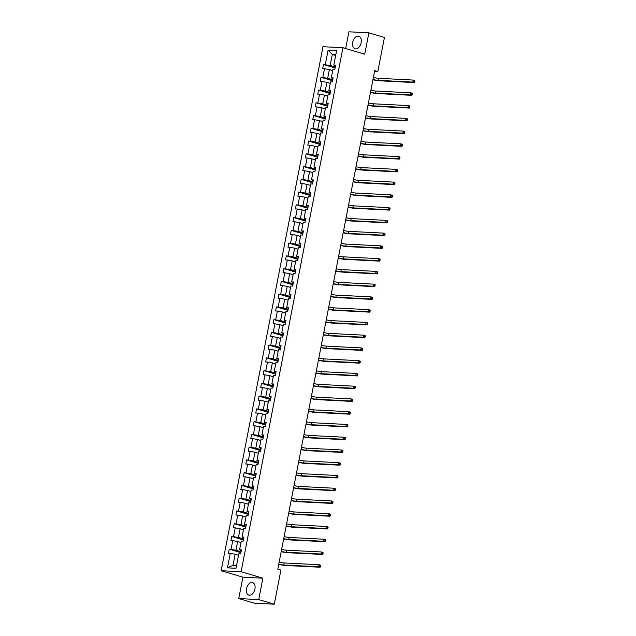<?xml version="1.0" encoding="UTF-8"?>
<svg xmlns="http://www.w3.org/2000/svg" width="636" height="636" viewBox="0 0 636 636"><rect width="100%" height="100%" fill="white"/><g stroke="black" fill="none" stroke-linecap="round" stroke-linejoin="round"><path stroke-width="0.95" d="M254.933 589.063A6.543 4.142 -73.4 0 0 252.587 582.576A6.543 4.142 -73.4 0 0 246.522 588.634A6.543 4.142 -73.4 0 0 248.867 595.121A6.543 4.142 -73.4 0 0 254.933 589.063M361.129 42.747A6.543 4.142 -73.4 0 0 358.784 36.26A6.543 4.142 -73.4 0 0 352.71 42.318A6.543 4.142 -73.4 0 0 355.055 48.805A6.543 4.142 -73.4 0 0 361.129 42.747M238.762 598.556L258.725 599.581L262.875 578.196L242.912 577.178L238.762 598.556L254.313 603.174L274.275 604.2L280.913 570.063L277.797 569.14L374.699 70.652L377.808 71.582L384.446 37.445L368.888 32.826L348.925 31.8L345.674 48.535M242.912 577.178L221.137 570.707L322.993 46.706L342.955 47.732L241.1 571.724L221.137 570.707M258.725 599.581L274.275 604.2M238.524 555.268L235.161 554.274L233.015 565.309L227.473 567.853L230.288 553.376L228.475 553.288L229.27 549.194L240.861 552.644M235.161 554.274L230.288 553.376M241.004 542.516L237.641 541.514L235.956 550.18L229.27 549.194M231.083 549.289L232.76 540.624L230.955 540.528L231.75 536.442L243.342 539.885M243.485 529.764L240.122 528.762L238.436 537.428L231.75 536.442M233.555 536.538L235.24 527.872L233.436 527.777L234.231 523.69L245.822 527.133M245.965 517.004L242.602 516.011L240.917 524.676L234.231 523.69M236.035 523.778L237.721 515.112L235.916 515.025L236.711 510.931L248.302 514.381M248.445 504.253L245.083 503.251L243.397 511.916L236.711 510.931M238.516 511.026L240.201 502.361L238.397 502.265L239.192 498.179L250.783 501.621M250.926 491.501L247.563 490.499L245.878 499.165L239.192 498.179M240.996 498.274L242.682 489.609L240.869 489.513L241.664 485.427L253.255 488.869M253.398 478.741L250.035 477.747L248.358 486.413L241.664 485.427M243.477 485.514L245.162 476.849L243.35 476.762L244.145 472.667L255.736 476.118M255.879 465.989L252.516 464.988L250.83 473.653L244.145 472.667M245.957 472.763L247.643 464.097L245.83 464.002L246.625 459.915L258.216 463.358M258.359 453.237L254.996 452.236L253.311 460.901L246.625 459.915M248.43 460.011L250.115 451.345L248.31 451.25L249.105 447.164L260.696 450.606M260.84 440.478L257.477 439.484L255.791 448.149L249.105 447.164M250.91 447.251L252.595 438.586L250.791 438.498L251.586 434.404L263.177 437.854M263.32 427.726L259.957 426.724L258.272 435.39L251.586 434.404M253.39 434.499L255.076 425.834L253.271 425.738L254.066 421.652L265.657 425.094M265.8 414.974L262.437 413.972L260.752 422.638L254.066 421.652M255.871 421.748L257.556 413.082L255.751 412.987L256.546 408.9L268.13 412.343M268.273 402.214L264.918 401.221L263.232 409.886L256.546 408.9M258.351 408.988L260.037 400.322L258.224 400.235L259.019 396.141L270.61 399.591M270.753 389.463L267.39 388.461L265.705 397.126L259.019 396.141M260.832 396.236L262.517 387.57L260.704 387.475L261.499 383.389L273.09 386.831M273.234 376.711L269.871 375.709L268.185 384.375L261.499 383.389M263.312 383.484L264.989 374.819L263.185 374.723L263.98 370.637L275.571 374.079M275.714 363.951L272.351 362.957L270.666 371.623L263.98 370.637M265.784 370.724L267.47 362.059L265.665 361.971L266.46 357.877L278.051 361.328M278.194 351.199L274.832 350.197L273.146 358.863L266.46 357.877M268.265 357.973L269.95 349.307L268.146 349.212L268.941 345.125L280.532 348.568M280.675 338.447L277.312 337.446L275.627 346.111L268.941 345.125M270.745 345.221L272.431 336.555L270.626 336.46L271.421 332.374L283.012 335.816M283.155 325.688L279.792 324.694L278.107 333.359L271.421 332.374M273.226 332.461L274.911 323.796L273.106 323.708L273.901 319.614L285.485 323.064M285.628 312.936L282.265 311.934L280.587 320.6L273.901 319.614M275.706 319.709L277.391 311.044L275.579 310.948L276.374 306.862L287.965 310.304M288.108 300.184L284.745 299.182L283.06 307.848L276.374 306.862M278.186 306.957L279.872 298.292L278.059 298.197L278.854 294.11L290.445 297.553M290.588 287.424L287.226 286.431L285.54 295.096L278.854 294.11M280.667 294.198L282.344 285.532L280.54 285.445L281.335 281.351L292.926 284.801M293.069 274.673L289.706 273.671L288.021 282.336L281.335 281.351M283.139 281.446L284.825 272.78L283.02 272.685L283.815 268.599L295.406 272.041M295.549 261.921L292.186 260.919L290.501 269.585L283.815 268.599M285.62 268.694L287.305 260.029L285.5 259.933L286.295 255.847L297.887 259.289M298.03 249.161L294.667 248.167L292.981 256.833L286.295 255.847M288.1 255.934L289.785 247.269L287.981 247.181L288.776 243.087L300.367 246.537M300.51 236.409L297.147 235.407L295.462 244.073L288.776 243.087M290.58 243.183L292.266 234.517L290.461 234.422L291.248 230.335L302.839 233.778M302.982 223.657L299.62 222.656L297.942 231.321L291.248 230.335M293.061 230.431L294.746 221.765L292.934 221.67L293.729 217.584L305.32 221.026M305.463 210.898L302.1 209.904L300.415 218.569L293.729 217.584M295.541 217.671L297.227 209.005L295.414 208.918L296.209 204.824L307.8 208.274M307.943 198.146L304.58 197.144L302.895 205.81L296.209 204.824M298.022 204.919L299.699 196.254L297.894 196.158L298.689 192.072L310.281 195.514M310.424 185.394L307.061 184.392L305.375 193.058L298.689 192.072M300.494 192.167L302.18 183.502L300.375 183.406L301.17 179.32L312.761 182.763M312.904 172.634L309.541 171.641L307.856 180.306L301.17 179.32M302.975 179.408L304.66 170.742L302.855 170.655L303.65 166.56L315.241 170.011M315.384 159.882L312.022 158.881L310.336 167.546L303.65 166.56M305.455 166.656L307.14 157.99L305.336 157.895L306.131 153.809L317.714 157.251M317.857 147.131L314.502 146.129L312.817 154.794L306.131 153.809M307.935 153.904L309.621 145.239L307.808 145.143L308.603 141.057L320.194 144.499M320.337 134.371L316.974 133.377L315.289 142.043L308.603 141.057M310.416 141.144L312.101 132.479L310.288 132.391L311.084 128.297L322.675 131.747M322.818 121.619L319.455 120.617L317.769 129.283L311.084 128.297M312.896 128.393L314.582 119.727L312.769 119.632L313.564 115.545L325.155 118.988M325.298 108.867L321.935 107.866L320.25 116.531L313.564 115.545M315.369 115.641L317.054 106.975L315.249 106.88L316.044 102.794L327.635 106.236M327.779 96.108L324.416 95.114L322.73 103.779L316.044 102.794M317.849 102.881L319.534 94.215L317.73 94.128L318.525 90.034L330.116 93.484M330.259 83.356L326.896 82.354L325.211 91.02L318.525 90.034M320.329 90.129L322.015 81.464L320.21 81.368L321.005 77.282L332.596 80.724M332.739 70.604L329.376 69.602L327.691 78.268L321.005 77.282M322.81 77.377L324.495 68.712L322.69 68.616L323.486 64.53L335.069 67.972M335.673 55.475L332.31 54.473L330.171 65.516L323.486 64.53M325.29 64.618L328.104 50.149L336.627 50.586L333.813 65.055L335.617 65.15L334.83 69.237L333.018 69.141L331.332 77.815L333.145 77.902L332.35 81.988L330.537 81.901L328.852 90.566L330.664 90.662L329.869 94.748L328.057 94.653L326.379 103.318L328.184 103.414L327.389 107.5L325.584 107.412L323.899 116.078L325.704 116.165L324.909 120.252L323.104 120.164L321.419 128.83L323.223 128.925L322.428 133.011L320.624 132.916L318.938 141.582L320.743 141.677L319.948 145.763L318.143 145.676L316.458 154.341L318.27 154.429L317.475 158.515L315.663 158.428L313.977 167.093L315.79 167.189L314.995 171.275L313.182 171.179L311.497 179.845L313.31 179.94L312.515 184.027L310.71 183.939L309.024 192.605L310.829 192.692L310.034 196.778L308.229 196.691L306.544 205.356L308.349 205.452L307.554 209.538L305.749 209.443L304.064 218.108L305.868 218.204L305.073 222.29L303.269 222.203L301.583 230.868L303.388 230.955L302.593 235.042L300.788 234.954L299.103 243.62L300.915 243.715L300.12 247.802L298.308 247.706L296.622 256.372L298.435 256.467L297.64 260.553L295.827 260.466L294.15 269.131L295.955 269.219L295.16 273.305L293.355 273.218L291.67 281.883L293.474 281.979L292.679 286.065L290.875 285.969L289.189 294.635L290.994 294.73L290.199 298.817L288.394 298.729L286.709 307.395L288.513 307.482L287.718 311.568L285.914 311.481L284.228 320.147L286.033 320.242L285.238 324.328L283.433 324.233L281.748 332.898L283.561 332.994L282.766 337.08L280.953 336.993L279.268 345.658L281.08 345.745L280.285 349.832L278.473 349.744L276.795 358.41L278.6 358.505L277.805 362.592L276 362.496L274.315 371.162L276.119 371.257L275.324 375.343L273.52 375.256L271.834 383.921L273.639 384.009L272.844 388.095L271.039 388.008L269.354 396.673L271.159 396.769L270.364 400.855L268.559 400.76L266.874 409.425L268.678 409.52L267.891 413.607L266.079 413.519L264.393 422.185L266.206 422.272L265.411 426.358L263.598 426.271L261.913 434.937L263.725 435.032L262.93 439.118L261.118 439.023L259.44 447.688L261.245 447.784L260.45 451.87L258.645 451.783L256.96 460.448L258.765 460.536L257.97 464.622L256.165 464.534L254.48 473.2L256.284 473.295L255.489 477.382L253.685 477.286L251.999 485.952L253.804 486.047L253.009 490.133L251.204 490.046L249.519 498.711L251.331 498.799L250.536 502.885L248.724 502.798L247.038 511.463L248.851 511.559L248.056 515.645L246.243 515.55L244.558 524.215L246.37 524.31L245.576 528.397L243.771 528.309L242.085 536.975L243.89 537.062L243.095 541.149L241.29 541.061L239.605 549.727L241.41 549.822L240.615 553.908L238.81 553.813L235.996 568.282L227.473 567.853M239.605 549.727L241.227 550.768M241.044 551.698L235.956 550.18M237.641 541.514L232.76 540.624M242.085 536.975L243.707 538.008M243.524 538.938L238.436 537.428M240.122 528.762L235.24 527.872M244.558 524.215L246.188 525.257M246.005 526.187L240.917 524.676M242.602 516.011L237.721 515.112M247.038 511.463L248.668 512.505M248.485 513.435L243.397 511.916M245.083 503.251L240.201 502.361M249.519 498.711L251.141 499.745M250.966 500.675L245.878 499.165M247.563 490.499L242.682 489.609M251.999 485.952L253.621 486.993M253.446 487.923L248.358 486.413M250.035 477.747L245.162 476.849M254.48 473.2L256.101 474.241M255.918 475.172L250.83 473.653M252.516 464.988L247.643 464.097M256.96 460.448L258.582 461.482M258.399 462.412L253.311 460.901M254.996 452.236L250.115 451.345M259.44 447.688L261.062 448.73M260.879 449.66L255.791 448.149M257.477 439.484L252.595 438.586M261.913 434.937L263.543 435.978M263.36 436.908L258.272 435.39M259.957 426.724L255.076 425.834M264.393 422.185L266.015 423.218M265.84 424.148L260.752 422.638M262.437 413.972L257.556 413.082M266.874 409.425L268.495 410.466M268.32 411.397L263.232 409.886M264.918 401.221L260.037 400.322M269.354 396.673L270.976 397.715M270.793 398.645L265.705 397.126M267.39 388.461L262.517 387.57M271.834 383.921L273.456 384.955M273.273 385.885L268.185 384.375M269.871 375.709L264.989 374.819M274.315 371.162L275.937 372.203M275.754 373.133L270.666 371.623M272.351 362.957L267.47 362.059M276.795 358.41L278.417 359.451M278.234 360.381L273.146 358.863M274.832 350.197L269.95 349.307M279.268 345.658L280.897 346.692M280.715 347.622L275.627 346.111M277.312 337.446L272.431 336.555M281.748 332.898L283.37 333.94M283.195 334.87L278.107 333.359M279.792 324.694L274.911 323.796M284.228 320.147L285.85 321.188M285.675 322.118L280.587 320.6M282.265 311.934L277.391 311.044M286.709 307.395L288.331 308.428M288.148 309.358L283.06 307.848M284.745 299.182L279.872 298.292M289.189 294.635L290.811 295.676M290.628 296.607L285.54 295.096M287.226 286.431L282.344 285.532M291.67 281.883L293.291 282.925M293.109 283.855L288.021 282.336M289.706 273.671L284.825 272.78M294.15 269.131L295.772 270.165M295.589 271.095L290.501 269.585M292.186 260.919L287.305 260.029M296.622 256.372L298.252 257.413M298.069 258.343L292.981 256.833M294.667 248.167L289.785 247.269M299.103 243.62L300.725 244.661M300.55 245.591L295.462 244.073M297.147 235.407L292.266 234.517M301.583 230.868L303.205 231.901M303.03 232.832L297.942 231.321M299.62 222.656L294.746 221.765M304.064 218.108L305.685 219.15M305.503 220.08L300.415 218.569M302.1 209.904L297.227 209.005M306.544 205.356L308.166 206.398M307.983 207.328L302.895 205.81M304.58 197.144L299.699 196.254M309.024 192.605L310.646 193.638M310.463 194.568L305.375 193.058M307.061 184.392L302.18 183.502M311.497 179.845L313.127 180.886M312.944 181.816L307.856 180.306M309.541 171.641L304.66 170.742M313.977 167.093L315.599 168.135M315.424 169.065L310.336 167.546M312.022 158.881L307.14 157.99M316.458 154.341L318.08 155.375M317.905 156.305L312.817 154.794M314.502 146.129L309.621 145.239M318.938 141.582L320.56 142.623M320.377 143.553L315.289 142.043M316.974 133.377L312.101 132.479M321.419 128.83L323.04 129.871M322.857 130.801L317.769 129.283M319.455 120.617L314.582 119.727M323.899 116.078L325.521 117.111M325.338 118.042L320.25 116.531M321.935 107.866L317.054 106.975M326.379 103.318L328.001 104.36M327.818 105.29L322.73 103.779M324.416 95.114L319.534 94.215M328.852 90.566L330.481 91.608M330.299 92.538L325.211 91.02M326.896 82.354L322.015 81.464M331.332 77.815L332.954 78.848M332.779 79.778L327.691 78.268M329.376 69.602L324.495 68.712M333.813 65.055L335.434 66.096M262.875 578.196L241.1 571.724M342.955 47.732L364.73 54.203L368.888 32.826M374.548 71.415L377.808 71.582M233.015 565.309L236.536 565.491M335.259 67.026L330.171 65.516M335.832 54.656L332.31 54.473L328.104 50.149M373.38 77.433A4.19 0.493 -169 0 0 378.42 78.284L413.185 80.064L414.744 80.526L414.076 81.67L414.704 81.853L414.863 81.042M372.982 79.476A4.19 0.493 -169 0 0 378.023 80.327L412.788 82.108L413.185 80.064L414.235 80.852M414.076 81.67L412.788 82.108L414.346 82.569L379.573 80.788A6.288 0.739 11 0 1 372.935 79.739M414.346 82.569L414.704 81.853M370.899 90.193A4.19 0.493 -169 0 0 375.94 91.043L410.713 92.816L412.263 93.285L411.595 94.422L412.223 94.613L412.382 93.794M370.502 92.236A4.19 0.493 -169 0 0 375.542 93.087L410.315 94.867L410.713 92.816L411.754 93.611M411.595 94.422L410.315 94.867L411.866 95.328L377.092 93.548A6.288 0.739 11 0 1 370.454 92.49M411.866 95.328L412.223 94.613M368.419 102.945A4.19 0.493 -169 0 0 373.459 103.795L408.233 105.576L409.783 106.037L409.123 107.182L409.743 107.365L409.902 106.546M368.021 104.988A4.19 0.493 -169 0 0 373.062 105.838L407.835 107.619L408.233 105.576L409.282 106.363M409.123 107.182L407.835 107.619L409.385 108.08L374.62 106.299A6.288 0.739 11 0 1 367.974 105.25M409.385 108.08L409.743 107.365M365.939 115.696A4.19 0.493 -169 0 0 370.979 116.547L405.752 118.328L407.302 118.789L406.643 119.934L407.263 120.117L407.422 119.306M365.541 117.74A4.19 0.493 -169 0 0 370.581 118.59L405.355 120.371L405.752 118.328L406.802 119.115M406.643 119.934L405.355 120.371L406.905 120.832L372.14 119.051A6.288 0.739 11 0 1 365.493 118.002M406.905 120.832L407.263 120.117M363.458 128.456A4.19 0.493 -169 0 0 368.498 129.307L403.272 131.08L404.83 131.549L404.162 132.686L404.782 132.876L404.941 132.057M363.061 130.499A4.19 0.493 -169 0 0 368.101 131.35L402.874 133.131L403.272 131.08L404.321 131.875M404.162 132.686L402.874 133.131L404.432 133.592L369.659 131.811A6.288 0.739 11 0 1 363.013 130.754M404.432 133.592L404.782 132.876M360.986 141.208A4.19 0.493 -169 0 0 366.018 142.059L400.791 143.839L402.35 144.3L401.682 145.445L402.302 145.628L402.461 144.809M360.588 143.251A4.19 0.493 -169 0 0 365.62 144.102L400.394 145.882L400.791 143.839L401.841 144.626M401.682 145.445L400.394 145.882L401.952 146.344L367.179 144.563A6.288 0.739 11 0 1 360.533 143.513M401.952 146.344L402.302 145.628M358.505 153.96A4.19 0.493 -169 0 0 363.538 154.81L398.311 156.591L399.869 157.052L399.201 158.197L399.821 158.38L399.98 157.569M358.108 156.003A4.19 0.493 -169 0 0 363.14 156.854L397.913 158.634L398.311 156.591L399.36 157.378M399.201 158.197L397.913 158.634L399.472 159.095L364.698 157.315A6.288 0.739 11 0 1 358.052 156.265M399.472 159.095L399.821 158.38M356.025 166.719A4.19 0.493 -169 0 0 361.065 167.57L395.831 169.343L397.389 169.812L396.721 170.949L397.349 171.14L397.508 170.321M355.627 168.763A4.19 0.493 -169 0 0 360.668 169.613L395.433 171.394L395.831 169.343L396.88 170.138M396.721 170.949L395.433 171.394L396.991 171.855L362.218 170.074A6.288 0.739 11 0 1 355.58 169.017M396.991 171.855L397.349 171.14M353.544 179.471A4.19 0.493 -169 0 0 358.585 180.322L393.358 182.103L394.908 182.564L394.248 183.709L394.869 183.891L395.028 183.073M353.147 181.514A4.19 0.493 -169 0 0 358.187 182.365L392.961 184.146L393.358 182.103L394.4 182.89M394.248 183.709L392.961 184.146L394.511 184.607L359.738 182.826A6.288 0.739 11 0 1 353.099 181.777M394.511 184.607L394.869 183.891M351.064 192.223A4.19 0.493 -169 0 0 356.104 193.074L390.878 194.855L392.428 195.316L391.768 196.46L392.388 196.643L392.547 195.832M350.667 194.266A4.19 0.493 -169 0 0 355.707 195.117L390.48 196.898L390.878 194.855L391.927 195.642M391.768 196.46L390.48 196.898L392.03 197.359L357.265 195.578A6.288 0.739 11 0 1 350.619 194.529M392.03 197.359L392.388 196.643M348.584 204.983A4.19 0.493 -169 0 0 353.624 205.833L388.397 207.606L389.955 208.075L389.288 209.212L389.908 209.403L390.067 208.584M348.186 207.026A4.19 0.493 -169 0 0 353.226 207.877L388 209.657L388.397 207.606L389.447 208.401M389.288 209.212L388 209.657L389.558 210.119L354.785 208.338A6.288 0.739 11 0 1 348.138 207.28M389.558 210.119L389.908 209.403M346.103 217.735A4.19 0.493 -169 0 0 351.144 218.585L385.917 220.366L387.475 220.827L386.807 221.972L387.427 222.155L387.586 221.336M345.706 219.778A4.19 0.493 -169 0 0 350.746 220.628L385.519 222.409L385.917 220.366L386.966 221.153M386.807 221.972L385.519 222.409L387.078 222.87L352.304 221.09A6.288 0.739 11 0 1 345.658 220.04M387.078 222.87L387.427 222.155M343.631 230.486A4.19 0.493 -169 0 0 348.663 231.337L383.436 233.118L384.995 233.579L384.327 234.724L384.947 234.907L385.106 234.096M343.233 232.53A4.19 0.493 -169 0 0 348.266 233.38L383.039 235.161L383.436 233.118L384.486 233.905M384.327 234.724L383.039 235.161L384.597 235.622L349.824 233.841A6.288 0.739 11 0 1 343.178 232.792M384.597 235.622L384.947 234.907M341.15 243.246A4.19 0.493 -169 0 0 346.191 244.097L380.956 245.87L382.514 246.339L381.846 247.476L382.475 247.666L382.634 246.848M340.753 245.289A4.19 0.493 -169 0 0 345.793 246.14L380.559 247.921L380.956 245.87L382.005 246.665M381.846 247.476L380.559 247.921L382.117 248.382L347.343 246.601A6.288 0.739 11 0 1 340.697 245.544M382.117 248.382L382.475 247.666M338.67 255.998A4.19 0.493 -169 0 0 343.71 256.849L378.476 258.629L380.034 259.091L379.366 260.235L379.994 260.418L380.153 259.599M338.273 258.041A4.19 0.493 -169 0 0 343.313 258.892L378.078 260.673L378.476 258.629L379.525 259.416M379.366 260.235L378.078 260.673L379.636 261.134L344.863 259.353A6.288 0.739 11 0 1 338.225 258.303M379.636 261.134L379.994 260.418M336.19 268.75A4.19 0.493 -169 0 0 341.23 269.6L376.003 271.381L377.553 271.842L376.894 272.987L377.514 273.17L377.673 272.359M335.792 270.793A4.19 0.493 -169 0 0 340.832 271.644L375.606 273.424L376.003 271.381L377.053 272.168M376.894 272.987L375.606 273.424L377.156 273.885L342.383 272.105A6.288 0.739 11 0 1 335.744 271.055M377.156 273.885L377.514 273.17M333.709 281.51A4.19 0.493 -169 0 0 338.75 282.36L373.523 284.133L375.073 284.602L374.413 285.739L375.033 285.93L375.192 285.111M333.312 283.553A4.19 0.493 -169 0 0 338.352 284.403L373.125 286.184L373.523 284.133L374.572 284.928M374.413 285.739L373.125 286.184L374.676 286.645L339.91 284.864A6.288 0.739 11 0 1 333.264 283.807M374.676 286.645L375.033 285.93M331.229 294.261A4.19 0.493 -169 0 0 336.269 295.112L371.042 296.893L372.601 297.354L371.933 298.499L372.553 298.682L372.712 297.863M330.831 296.304A4.19 0.493 -169 0 0 335.872 297.155L370.645 298.936L371.042 296.893L372.092 297.68M371.933 298.499L370.645 298.936L372.203 299.397L337.43 297.616A6.288 0.739 11 0 1 330.784 296.567M372.203 299.397L372.553 298.682M328.756 307.013A4.19 0.493 -169 0 0 333.789 307.864L368.562 309.645L370.12 310.106L369.452 311.25L370.072 311.433L370.231 310.622M328.359 309.056A4.19 0.493 -169 0 0 333.391 309.907L368.165 311.688L368.562 309.645L369.611 310.432M369.452 311.25L368.165 311.688L369.723 312.149L334.949 310.368A6.288 0.739 11 0 1 328.303 309.319M369.723 312.149L370.072 311.433M326.276 319.773A4.19 0.493 -169 0 0 331.308 320.624L366.082 322.396L367.64 322.865L366.972 324.002L367.592 324.193L367.751 323.374M325.878 321.816A4.19 0.493 -169 0 0 330.911 322.667L365.684 324.447L366.082 322.396L367.131 323.191M366.972 324.002L365.684 324.447L367.242 324.909L332.469 323.128A6.288 0.739 11 0 1 325.823 322.07M367.242 324.909L367.592 324.193M323.796 332.525A4.19 0.493 -169 0 0 328.836 333.375L363.601 335.156L365.159 335.617L364.492 336.762L365.12 336.945L365.279 336.126M323.398 334.568A4.19 0.493 -169 0 0 328.438 335.418L363.204 337.199L363.601 335.156L364.651 335.943M364.492 336.762L363.204 337.199L364.762 337.66L329.989 335.88A6.288 0.739 11 0 1 323.342 334.83M364.762 337.66L365.12 336.945M321.315 345.276A4.19 0.493 -169 0 0 326.355 346.127L361.129 347.908L362.679 348.369L362.011 349.514L362.639 349.697L362.798 348.886M320.918 347.32A4.19 0.493 -169 0 0 325.958 348.17L360.731 349.951L361.129 347.908L362.17 348.695M362.011 349.514L360.731 349.951L362.281 350.412L327.508 348.631A6.288 0.739 11 0 1 320.87 347.582M362.281 350.412L362.639 349.697M318.835 358.036A4.19 0.493 -169 0 0 323.875 358.887L358.648 360.66L360.199 361.129L359.539 362.266L360.159 362.456L360.318 361.638M318.437 360.079A4.19 0.493 -169 0 0 323.478 360.93L358.251 362.711L358.648 360.66L359.698 361.455M359.539 362.266L358.251 362.711L359.801 363.172L325.036 361.391A6.288 0.739 11 0 1 318.39 360.334M359.801 363.172L360.159 362.456M316.354 370.788A4.19 0.493 -169 0 0 321.395 371.639L356.168 373.419L357.718 373.881L357.058 375.025L357.678 375.208L357.837 374.389M315.957 372.831A4.19 0.493 -169 0 0 320.997 373.682L355.77 375.463L356.168 373.419L357.217 374.207M357.058 375.025L355.77 375.463L357.321 375.924L322.555 374.143A6.288 0.739 11 0 1 315.909 373.094M357.321 375.924L357.678 375.208M313.874 383.54A4.19 0.493 -169 0 0 318.914 384.39L353.688 386.171L355.246 386.632L354.578 387.777L355.198 387.96L355.357 387.149M313.476 385.583A4.19 0.493 -169 0 0 318.517 386.434L353.29 388.214L353.688 386.171L354.737 386.958M354.578 387.777L353.29 388.214L354.848 388.675L320.075 386.895A6.288 0.739 11 0 1 313.429 385.845M354.848 388.675L355.198 387.96M311.401 396.3A4.19 0.493 -169 0 0 316.434 397.15L351.207 398.923L352.765 399.392L352.098 400.529L352.718 400.72L352.877 399.901M311.004 398.343A4.19 0.493 -169 0 0 316.036 399.193L350.81 400.974L351.207 398.923L352.257 399.718M352.098 400.529L350.81 400.974L352.368 401.435L317.595 399.654A6.288 0.739 11 0 1 310.948 398.597M352.368 401.435L352.718 400.72M308.921 409.051A4.19 0.493 -169 0 0 313.953 409.902L348.727 411.683L350.285 412.144L349.617 413.289L350.237 413.472L350.396 412.653M308.524 411.095A4.19 0.493 -169 0 0 313.556 411.945L348.329 413.726L348.727 411.683L349.776 412.47M349.617 413.289L348.329 413.726L349.887 414.187L315.114 412.406A6.288 0.739 11 0 1 308.468 411.357M349.887 414.187L350.237 413.472M306.441 421.803A4.19 0.493 -169 0 0 311.481 422.654L346.246 424.435L347.805 424.896L347.137 426.041L347.765 426.223L347.924 425.412M306.043 423.846A4.19 0.493 -169 0 0 311.084 424.697L345.849 426.478L346.246 424.435L347.296 425.222M347.137 426.041L345.849 426.478L347.407 426.939L312.634 425.158A6.288 0.739 11 0 1 305.995 424.109M347.407 426.939L347.765 426.223M303.96 434.563A4.19 0.493 -169 0 0 309.001 435.414L343.774 437.194L345.324 437.655L344.656 438.792L345.284 438.983L345.443 438.164M303.563 436.606A4.19 0.493 -169 0 0 308.603 437.457L343.376 439.238L343.774 437.194L344.815 437.981M344.656 438.792L343.376 439.238L344.927 439.699L310.153 437.918A6.288 0.739 11 0 1 303.515 436.86M344.927 439.699L345.284 438.983M301.48 447.315A4.19 0.493 -169 0 0 306.52 448.165L341.294 449.946L342.844 450.407L342.184 451.552L342.804 451.735L342.963 450.916M301.082 449.358A4.19 0.493 -169 0 0 306.123 450.208L340.896 451.989L341.294 449.946L342.343 450.733M342.184 451.552L340.896 451.989L342.446 452.45L307.681 450.67A6.288 0.739 11 0 1 301.035 449.62M342.446 452.45L342.804 451.735M299 460.067A4.19 0.493 -169 0 0 304.04 460.917L338.813 462.698L340.363 463.159L339.704 464.304L340.324 464.487L340.483 463.676M298.602 462.11A4.19 0.493 -169 0 0 303.642 462.96L338.416 464.741L338.813 462.698L339.863 463.485M339.704 464.304L338.416 464.741L339.974 465.202L305.2 463.421A6.288 0.739 11 0 1 298.554 462.372M339.974 465.202L340.324 464.487M296.519 472.826A4.19 0.493 -169 0 0 301.559 473.677L336.333 475.458L337.891 475.919L337.223 477.056L337.843 477.246L338.002 476.428M296.122 474.869A4.19 0.493 -169 0 0 301.162 475.72L335.935 477.501L336.333 475.458L337.382 476.245M337.223 477.056L335.935 477.501L337.493 477.962L302.72 476.181A6.288 0.739 11 0 1 296.074 475.124M337.493 477.962L337.843 477.246M294.047 485.578A4.19 0.493 -169 0 0 299.079 486.429L333.852 488.21L335.411 488.671L334.743 489.815L335.363 489.998L335.522 489.179M293.649 487.621A4.19 0.493 -169 0 0 298.682 488.472L333.455 490.253L333.852 488.21L334.902 488.997M334.743 489.815L333.455 490.253L335.013 490.714L300.24 488.933A6.288 0.739 11 0 1 293.594 487.884M335.013 490.714L335.363 489.998M291.566 498.33A4.19 0.493 -169 0 0 296.599 499.18L331.372 500.961L332.93 501.422L332.262 502.567L332.882 502.75L333.041 501.939M291.169 500.373A4.19 0.493 -169 0 0 296.209 501.224L330.974 503.004L331.372 500.961L332.421 501.748M332.262 502.567L330.974 503.004L332.533 503.466L297.759 501.685A6.288 0.739 11 0 1 291.113 500.635M332.533 503.466L332.882 502.75M289.086 511.09A4.19 0.493 -169 0 0 294.126 511.94L328.892 513.721L330.45 514.182L329.782 515.319L330.41 515.51L330.569 514.691M288.688 513.133A4.19 0.493 -169 0 0 293.729 513.983L328.494 515.764L328.892 513.721L329.941 514.508M329.782 515.319L328.494 515.764L330.052 516.225L295.279 514.445A6.288 0.739 11 0 1 288.641 513.387M330.052 516.225L330.41 515.51M286.605 523.841A4.19 0.493 -169 0 0 291.646 524.692L326.419 526.473L327.969 526.934L327.309 528.079L327.93 528.262L328.089 527.443M286.208 525.885A4.19 0.493 -169 0 0 291.248 526.735L326.022 528.516L326.419 526.473L327.468 527.26M327.309 528.079L326.022 528.516L327.572 528.977L292.799 527.196A6.288 0.739 11 0 1 286.16 526.147M327.572 528.977L327.93 528.262M284.125 536.593A4.19 0.493 -169 0 0 289.165 537.444L323.939 539.225L325.489 539.686L324.829 540.831L325.449 541.013L325.608 540.202M283.728 538.636A4.19 0.493 -169 0 0 288.768 539.487L323.541 541.268L323.939 539.225L324.988 540.012M324.829 540.831L323.541 541.268L325.091 541.729L290.326 539.948A6.288 0.739 11 0 1 283.68 538.899M325.091 541.729L325.449 541.013M281.645 549.353A4.19 0.493 -169 0 0 286.685 550.204L321.458 551.984L323.016 552.446L322.349 553.582L322.969 553.773L323.128 552.954M281.247 551.396A4.19 0.493 -169 0 0 286.287 552.247L321.061 554.028L321.458 551.984L322.508 552.771M322.349 553.582L321.061 554.028L322.619 554.489L287.846 552.708A6.288 0.739 11 0 1 281.199 551.65M322.619 554.489L322.969 553.773M279.172 562.105A4.19 0.493 -169 0 0 284.205 562.955L318.978 564.736L320.536 565.197L319.868 566.342L320.488 566.525L320.647 565.706M278.775 564.148A4.19 0.493 -169 0 0 283.807 564.999L318.58 566.779L318.978 564.736L320.027 565.523M319.868 566.342L318.58 566.779L320.139 567.24L285.365 565.46A6.288 0.739 11 0 1 278.719 564.41M320.139 567.24L320.488 566.525M378.42 78.284L378.023 80.327M375.94 91.043L375.542 93.087M373.459 103.795L373.062 105.838M370.979 116.547L370.581 118.59M368.498 129.307L368.101 131.35M366.018 142.059L365.62 144.102M363.538 154.81L363.14 156.854M361.065 167.57L360.668 169.613M358.585 180.322L358.187 182.365M356.104 193.074L355.707 195.117M353.624 205.833L353.226 207.877M351.144 218.585L350.746 220.628M348.663 231.337L348.266 233.38M346.191 244.097L345.793 246.14M343.71 256.849L343.313 258.892M341.23 269.6L340.832 271.644M338.75 282.36L338.352 284.403M336.269 295.112L335.872 297.155M333.789 307.864L333.391 309.907M331.308 320.624L330.911 322.667M328.836 333.375L328.438 335.418M326.355 346.127L325.958 348.17M323.875 358.887L323.478 360.93M321.395 371.639L320.997 373.682M318.914 384.39L318.517 386.434M316.434 397.15L316.036 399.193M313.953 409.902L313.556 411.945M311.481 422.654L311.084 424.697M309.001 435.414L308.603 437.457M306.52 448.165L306.123 450.208M304.04 460.917L303.642 462.96M301.559 473.677L301.162 475.72M299.079 486.429L298.682 488.472M296.599 499.18L296.209 501.224M294.126 511.94L293.729 513.983M291.646 524.692L291.248 526.735M289.165 537.444L288.768 539.487M286.685 550.204L286.287 552.247M284.205 562.955L283.807 564.999"/></g></svg>
